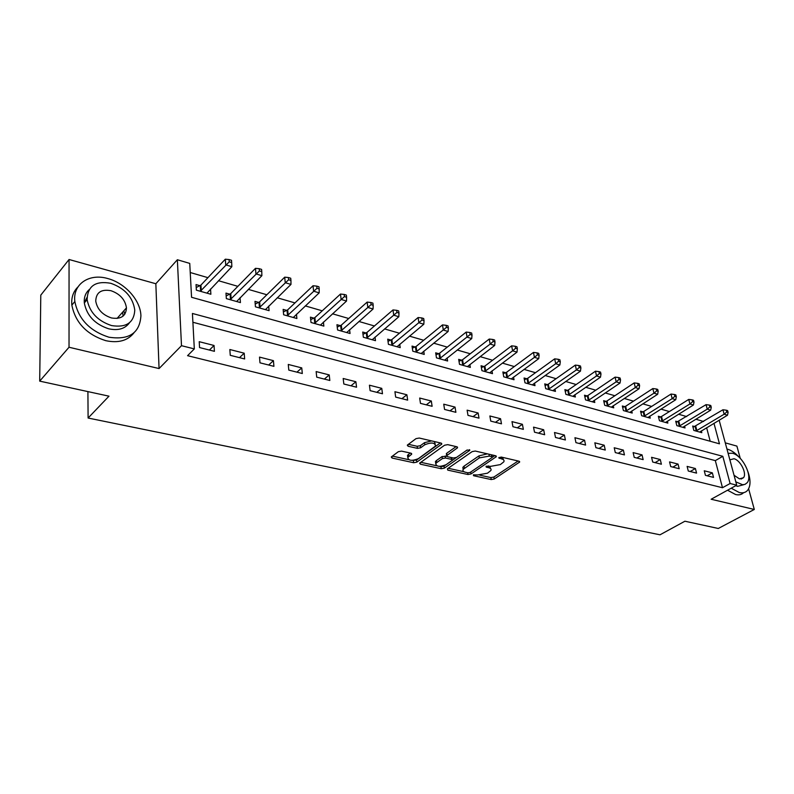 <?xml version="1.0" encoding="UTF-8"?>
<svg xmlns="http://www.w3.org/2000/svg" width="794" height="794" viewBox="0 0 794 794"><rect width="100%" height="100%" fill="white"/><g stroke="black" fill="none" stroke-linecap="round" stroke-linejoin="round"><path stroke-width="1.19" d="M473.343 474.832L473.571 475.725L491.228 479.556L494.225 479.01L519.653 462.058L518.968 461.185L501.232 457.066L498.761 457.751L501.57 458.932C503.733 459.508 504.488 460.48 503.823 461.83L500.339 464.589L490.533 466.366L486.067 466.237L486.285 467.15L488.598 467.666C490.771 468.232 491.526 469.185 490.871 470.524L487.486 473.194L477.78 474.951L473.343 474.832M124.787 314.265L123.824 310.831M401.536 451.111L398.34 451.687L391.273 456.987L392.117 458.059L413.664 462.733L416.8 462.158L441.742 444.134L440.958 443.072L419.262 438.04L416.006 438.635L407.292 445.156L408.116 446.258L417.446 448.362L420.641 447.786L424.81 444.749C431.43 442.129 435.003 442.556 435.529 446.029L418.398 458.644C411.878 461.195 408.334 460.768 407.798 457.384L411.669 454.237L410.855 453.176L401.536 451.111M39.7 381.13L40.792 295.12L69.058 259.499L69.028 347.246L39.7 381.13L108.986 396.176L88.104 418.031L660.013 534.799L684.914 521.221L718.292 528.476L754.3 509.46L711.146 499.247L736.723 485.174L730.103 483.506L722.49 487.724L187.563 355.682L194.322 348.903L181.489 345.688L177.36 259.747L189.746 263.4L191.562 297.293L719.473 443.826L713.975 423.321M69.028 347.246L159.058 368.555L181.489 345.688M447.389 468.817L447.776 470.127L467.974 474.514L471.011 473.958L496.31 456.689L495.605 455.756L475.288 451.042L472.142 451.617L447.389 468.817M441.256 468.718L420.403 464.192L419.599 463.19L444.541 445.236L447.747 444.65L456.788 446.754L457.552 447.766L446.675 455.677L447.439 456.679L453.344 457.999L456.481 457.433L467.051 450.049L469.78 450.337L444.342 468.152L441.256 468.718L440.948 466.703L439.449 466.376M754.3 509.46L748.623 488.796M740.256 458.376L736.892 446.099L725.279 442.853M722.49 487.724L715.325 460.619L192.892 322.265M712.337 472.847L704.258 470.782L705.439 475.348L713.528 477.393L712.337 472.847L707.166 475.785M695.395 468.52L687.118 466.406L688.279 471.021L696.566 473.105L695.395 468.52L690.214 471.507M678.046 464.083L669.56 461.909L670.702 466.574L679.198 468.718L678.046 464.083L672.865 467.12M660.261 459.537L651.566 457.314L652.698 462.029L661.392 464.222L660.261 459.537L655.09 462.634M642.038 454.883L633.126 452.6L634.227 457.364L643.15 459.617L642.038 454.883L636.867 458.029M623.359 450.099L614.219 447.766L615.3 452.58L624.441 454.893L623.359 450.099L618.189 453.305M604.194 445.206L594.825 442.814L595.877 447.677L605.266 450.049L604.194 445.206L599.033 448.471M584.543 440.184L574.925 437.722L575.948 442.645L585.585 445.077L584.543 440.184L579.392 443.509M564.375 435.023L554.5 432.502L555.502 437.474L565.388 439.975L564.375 435.023L559.224 438.417M543.662 429.733L533.528 427.142L534.501 432.174L544.644 434.735L543.662 429.733L538.54 433.187M522.402 424.294L511.991 421.634L512.934 426.725L523.355 429.356L522.402 424.294L517.291 427.827M500.557 418.716L489.868 415.977L490.761 421.118L501.48 423.827L500.557 418.716L495.466 422.309M478.117 412.979L467.12 410.17L467.984 415.371L479 418.15L478.117 412.979L473.045 416.642M455.041 407.084L443.737 404.186L444.561 409.446L455.885 412.314L455.041 407.084L449.99 410.826M431.311 401.01L419.679 398.042L420.463 403.362L432.115 406.31L431.311 401.01L426.289 404.831M406.895 394.777L394.926 391.71L395.66 397.099L407.65 400.126L406.895 394.777L401.903 398.677M381.765 388.345L369.438 385.199L370.123 390.648L382.48 393.764L381.765 388.345L376.813 392.335M355.881 381.735L343.187 378.49L343.832 384.008L356.546 387.214L355.881 381.735L350.968 385.805M329.232 374.917L316.141 371.572L316.727 377.16L329.838 380.475L329.232 374.917L324.359 379.085M301.76 367.9L288.272 364.446L288.798 370.103L302.306 373.517L301.76 367.9L296.936 372.158M273.424 360.655L259.519 357.102L259.985 362.828L273.92 366.342L273.424 360.655L268.66 365.022M244.205 353.191L229.853 349.519L230.25 355.315L244.641 358.948L244.205 353.191L239.5 357.647M214.052 345.479L199.225 341.688L199.552 347.564L214.41 351.315L214.052 345.479L209.408 350.055M703.593 421.495L695.812 419.232M686.691 416.582L678.572 414.23M669.382 411.56L660.906 409.108M651.646 406.419L642.803 403.848M633.483 401.149L624.253 398.469M614.864 395.74L605.226 392.951M595.768 390.201L585.714 387.283M576.186 384.524L565.685 381.477M556.098 378.688L545.131 375.512M535.484 372.704L524.03 369.389M514.314 366.57L502.364 363.096M492.578 360.258L480.092 356.635M470.237 353.777L457.205 349.995M447.29 347.117L433.673 343.167M423.688 340.269L409.466 336.14M399.412 333.222L384.564 328.914M374.431 325.977L358.918 321.471M348.725 318.513L332.507 313.809M322.245 310.831L305.293 305.908M294.971 302.911L277.235 297.77M266.853 294.753L248.304 289.373M237.853 286.336L218.449 280.709M207.939 277.662L190.232 272.521M710.203 441.256L706.63 427.738M694.849 426.636L692.676 426.021L693.817 430.417L701.817 432.68L701.36 430.904M677.947 421.822L675.714 421.187L676.835 425.634L685.033 427.946L684.567 426.11M660.638 416.89L658.345 416.245L659.457 420.731L667.843 423.103L667.377 421.197M642.902 411.848L640.559 411.173L641.641 415.709L650.246 418.14L649.77 416.155M624.739 406.667L622.337 405.992L623.399 410.567L632.213 413.049L631.726 410.994M606.12 401.367L603.658 400.672L604.7 405.297L613.732 407.838L613.246 405.704M587.034 395.928L584.513 395.214L585.525 399.888L594.795 402.498L594.299 400.265M567.462 390.36L564.881 389.626L565.864 394.35L575.362 397.02L574.876 394.697M547.394 384.643L544.734 383.889L545.696 388.663L555.443 391.402L554.946 388.981M526.789 378.778L524.07 377.994L524.993 382.827L534.997 385.646L534.501 383.105M505.639 372.753L502.85 371.959L503.743 376.832L514.016 379.731L513.519 377.071M483.933 366.57L481.065 365.746L481.928 370.679L492.469 373.656L491.972 370.867M461.632 360.218L458.684 359.374L459.508 364.357L470.346 367.414L469.849 364.496M438.705 353.687L435.678 352.824L436.472 357.866L447.608 361.002L447.111 357.935M415.153 346.978L412.036 346.095L412.781 351.186L424.234 354.412L423.748 351.186M390.926 340.08L387.72 339.167L388.425 344.318L400.206 347.633L399.719 344.239M366.004 332.984L362.709 332.041L363.364 337.252L375.483 340.666L375.016 337.073M340.348 325.669L336.954 324.706L337.569 329.976L350.045 333.49L349.588 329.689M313.938 318.156L310.444 317.153L311.01 322.483L323.853 326.106L323.406 322.076M286.743 310.404L283.14 309.382L283.637 314.771L296.877 318.503L296.45 314.206M258.705 302.425L254.993 301.363L255.44 306.821L269.077 310.662L268.68 306.087M229.803 294.187L225.972 293.095L226.35 298.613L240.423 302.583L240.056 297.69M199.989 285.701L196.039 284.57L196.356 290.157L210.867 294.256L210.549 288.996M87.906 391.601L88.104 418.031M159.058 368.555L155.842 283.746L69.058 259.499M155.842 283.746L177.36 259.747M730.103 483.506L722.818 456.312L192.426 313.471L194.322 348.903M719.156 420.215L736.723 485.174M715.325 460.619L722.818 456.312M87.032 297.422L84.293 302.633M490.533 468.52L489.65 466.167M503.485 459.795L502.443 457.344M479.804 475.169L490.891 477.591L493.888 477.045L518.125 460.986M492.25 457.324L494.821 455.577M448.173 468.271L463.984 471.725M468.003 472.817L470.137 472.43L491.962 457.612L491.754 456.669L489.283 456.093L479.318 457.9L463.19 469.333C462.485 470.723 463.269 471.705 465.542 472.281L468.003 472.817M492.171 456.848L491.883 454.893M487.387 453.85L478.981 455.875L479.318 457.9M463.16 469.373L462.862 467.329L464.103 466.108L478.981 455.875M436.541 465.741L420.721 462.287M456.133 446.595L446.724 453.265L446.466 454.347M467.17 449.97L444.035 466.138L444.342 468.152M436.71 462.604L435.747 463.557C436.313 466.783 439.767 467.16 446.119 464.679L452.183 460.331L451.419 459.349L445.523 458.029L442.387 458.595L436.71 462.604L436.402 460.57L435.449 461.522L435.727 463.368M452.074 459.637L451.816 457.662M436.402 460.57L442.069 456.56L446.724 456.332M440.948 466.703L444.035 466.138M407.779 457.284L407.511 455.319L410.29 453.046M435.221 443.995L434.318 441.533M431.579 440.898L424.502 442.675L424.81 444.749M408.344 444.293L417.148 446.288L420.344 445.712L424.502 442.675M411.967 460.381L416.513 460.113L440.352 442.933M392.365 456.103L408.453 459.617M699.663 432.075L727.493 415.212L724.158 414.21L722.937 409.764L693.013 427.311M726.778 411.977L728.108 412.384L727.622 410.607L726.292 410.2L726.778 411.977L724.158 414.21L695.991 431.033M728.108 412.384L727.493 415.212M722.937 409.764L726.292 410.2M682.82 427.321L710.66 410.17L707.246 409.148L706.045 404.652L676.051 422.527M709.896 406.885L711.265 407.302L710.779 405.506L709.419 405.089L709.896 406.885L707.246 409.148L679.069 426.269M711.265 407.302L710.66 410.17M706.045 404.652L709.419 405.089M665.58 422.458L693.42 405L689.926 403.957L688.745 399.412L661.541 416.483L658.692 417.624M692.606 401.665L694.006 402.092L693.529 400.275L692.13 399.848L692.606 401.665L689.926 403.957L661.739 421.376M694.006 402.092L693.42 405M688.745 399.412L692.13 399.848M647.924 417.485L675.754 399.71L672.171 398.638L671.009 394.052L643.815 411.431L640.907 412.602M674.88 396.315L676.319 396.752L675.853 394.916L674.414 394.489L674.88 396.315L672.171 398.638L643.984 416.374M676.319 396.752L675.754 399.71M671.009 394.052L674.414 394.489M629.831 412.384L657.65 394.281L653.968 393.179L652.837 388.554L625.652 406.25L622.675 407.451M656.717 390.837L658.186 391.283L657.73 389.427L656.261 388.981L656.717 390.837L653.968 393.179L625.801 411.242M658.186 391.283L657.65 394.281M652.837 388.554L656.261 388.981M731.224 488.201L739.244 492.508C742.976 493.372 745.844 492.538 747.839 490.017C750.697 485.799 750.727 479.685 747.928 471.666M739.75 457.87C735.73 453.295 731.651 450.397 727.522 449.186L726.947 449.047M727.542 490.226L735.562 494.513C738.916 495.297 741.596 494.682 743.591 492.687M743.7 484.707L737.576 486.355L735.74 485.71M735.82 481.849L742.608 484.737L745.02 484.37L747.214 482.683C752.891 476.202 742.4 455.379 732.465 453.255L728.118 453.364M734.033 475.249L739.442 478.881L743.502 477.7C747.134 473.512 740.355 460.093 733.964 458.743L729.875 459.845M108.857 337.192C129.055 340.249 139.734 333.133 140.915 315.863C140.667 300.549 125.244 283.101 107.865 278.575C89.325 273.017 72.582 284.044 74.844 301.522C78.417 319.109 89.752 330.999 108.857 337.192M77.931 286.971C73.207 291.606 71.172 297.661 71.847 305.124C75.39 322.672 86.685 334.522 105.741 340.666C118.375 343.306 127.774 340.695 133.948 332.835M129.482 322.741C125.075 328.805 118.157 330.82 108.709 328.805C94.913 324.26 86.784 315.645 84.323 302.951C83.876 297.403 85.494 292.976 89.156 289.661M111.587 325.58C126.266 327.882 133.997 322.721 134.782 310.087C132.886 297.244 124.896 288.321 110.813 283.299C95.508 280.56 87.608 286.009 87.122 299.626C89.603 312.35 97.751 320.994 111.587 325.58M110.952 290.703C101.156 288.986 96.084 292.46 95.737 301.125C97.265 309.332 102.505 314.94 111.448 317.947C120.976 319.486 125.978 316.121 126.454 307.873C125.164 299.606 119.993 293.889 110.952 290.703M123.1 316.091L122.613 312.191M40.266 336.428L40.157 345.271M611.291 407.153L639.081 388.723L635.309 387.591L634.198 382.916L607.033 400.94L604.006 402.181M638.098 385.219L639.607 385.666L639.15 383.8L637.642 383.343L638.098 385.219L635.309 387.591L607.162 405.992M639.607 385.666L639.081 388.723M634.198 382.916L637.642 383.343M592.294 401.794L620.045 383.016L616.174 381.854L615.082 377.13L587.957 395.491L584.85 396.782M618.992 379.453L620.541 379.919L620.094 378.023L618.546 377.557L618.992 379.453L616.174 381.854L588.046 400.603M620.541 379.919L620.045 383.016M615.082 377.13L618.546 377.557M572.802 396.305L600.502 377.16L596.532 375.969L595.47 371.195L568.385 389.914L565.219 391.243M599.391 373.537L600.979 374.014L600.542 372.108L598.954 371.622L599.391 373.537L596.532 375.969L568.454 395.075M600.979 374.014L600.502 377.16M595.47 371.195L598.954 371.622M552.813 390.668L580.454 371.155L576.384 369.935L575.342 365.101L548.317 384.187L545.071 385.566M579.273 367.463L580.9 367.95L580.474 366.024L578.846 365.528L579.273 367.463L576.384 369.935L548.346 389.407M580.9 367.95L580.454 371.155M575.342 365.101L578.846 365.528M532.298 384.882L559.869 364.982L555.691 363.731L554.678 358.848L527.722 378.311L524.407 379.731M558.609 361.23L560.286 361.736L559.879 359.781L558.202 359.275L558.609 361.23L555.691 363.731L527.722 383.591M560.286 361.736L559.869 364.982M554.678 358.848L558.202 359.275M511.247 378.946L538.729 358.65L534.431 357.36L533.449 352.427L506.582 372.277L503.178 373.756M537.399 354.829L539.116 355.345L538.719 353.37L537.002 352.854L537.399 354.829L534.431 357.36L506.542 377.616M539.116 355.345L538.729 358.65M533.449 352.427L537.002 352.854M489.63 372.852L517.003 352.139L512.596 350.819L511.644 345.837L484.866 366.084L481.392 367.612M515.594 348.248L517.36 348.774L516.973 346.789L515.217 346.253L515.594 348.248L512.596 350.819L484.797 371.493M517.36 348.774L517.003 352.139M511.644 345.837L515.217 346.253M467.418 366.59L494.682 345.45L490.146 344.09L489.233 339.048L462.565 359.722L459.001 361.31M493.183 341.48L494.999 342.025L494.632 340.011L492.816 339.465L493.183 341.48L490.146 344.09L462.455 365.19M494.999 342.025L494.682 345.45M489.233 339.048L492.816 339.465M444.6 360.158L471.735 338.572L467.061 337.172L466.187 332.081L439.648 353.181L435.995 354.839M470.147 334.532L472.013 335.088L471.666 333.053L469.8 332.488L470.147 334.532L439.509 358.719M472.013 335.088L471.735 338.572M466.187 332.081L469.8 332.488M421.148 353.538L448.124 331.495L443.32 330.056L442.486 324.905L416.096 346.462L412.344 348.179M446.446 327.376L448.372 327.952L448.034 325.897L446.109 325.312L446.446 327.376L415.907 352.06M448.372 327.952L448.124 331.495M442.486 324.905L446.109 325.312M397.03 346.74L423.827 324.22L418.885 322.741L418.101 317.531L391.869 339.554L388.018 341.341M422.061 320.012L424.036 320.607L423.718 318.533L421.743 317.928L422.061 320.012L391.641 345.221M424.036 320.607L423.827 324.22M418.101 317.531L421.743 317.928M372.217 339.743L398.826 316.727L393.735 315.198L392.99 309.928L366.947 332.448L362.997 334.304M396.95 312.439L398.985 313.054L398.677 310.94L396.643 310.325L396.95 312.439L366.669 338.184M398.985 313.054L398.826 316.727M392.99 309.928L396.643 310.325M346.68 332.547L373.071 309.015L367.821 307.437L367.126 302.107L341.301 325.133L337.232 327.068M371.086 304.628L373.18 305.263L372.902 303.129L370.808 302.494L371.086 304.628L340.963 330.929M373.18 305.263L373.071 309.015M367.126 302.107L370.808 302.494M320.389 325.133L346.531 301.055L341.132 299.437L340.487 294.048L314.89 317.6L310.702 319.625M344.437 296.589L346.601 297.244L346.343 295.09L344.179 294.435L344.437 296.589L314.503 323.476M346.601 297.244L346.531 301.055M340.487 294.048L344.179 294.435M293.304 317.491L319.178 292.867L313.61 291.19L313.025 285.741L287.686 309.839L283.379 311.953M316.975 288.301L319.198 288.966L318.96 286.793L316.737 286.118L316.975 288.301L287.249 315.784M319.198 288.966L319.178 292.867M313.025 285.741L316.737 286.118M265.404 309.63L290.981 284.411L285.235 282.694L284.709 277.166L259.658 301.839L255.211 304.062M288.639 279.746L290.941 280.441L290.723 278.237L288.43 277.543L288.639 279.746L259.152 307.864M290.941 280.441L290.981 284.411M284.709 277.166L288.43 277.543M236.632 301.512L261.871 275.687L255.946 273.91L255.479 268.332L230.756 293.591L226.171 295.924M259.41 270.923L261.782 271.637L261.593 269.404L259.221 268.69L259.41 270.923L230.191 299.695M261.782 271.637L261.871 275.687M255.479 268.332L259.221 268.69M206.956 293.145L231.838 266.695L225.714 264.859L225.317 259.201L200.942 285.086L196.207 287.537M229.228 261.822L231.679 262.556L231.511 260.293L229.069 259.559L229.228 261.822L200.316 291.279M231.679 262.556L231.838 266.695M225.317 259.201L229.069 259.559M473.423 474.782L473.571 475.725M499.089 457.443L499.257 458.396M486.127 466.197L486.285 467.15M488.29 465.86L488.598 467.666M501.242 457.066L501.57 458.932M518.958 461.185L519.207 462.505M493.888 477.045L494.225 479.01M490.891 477.591L491.228 479.556M495.654 455.766L495.883 457.106M470.703 472.053L471.011 473.958M467.686 472.748L467.974 474.514M447.558 468.698L447.776 470.127M491.426 454.793L491.754 456.669M488.955 454.218L489.283 456.093M464.103 466.108L464.43 468.113M420.185 462.674L420.403 464.192M456.957 446.794L457.165 448.153M446.724 453.265L447.042 455.309M469.343 449.672L469.502 450.615M451.131 457.503L451.419 459.349M445.206 455.984L445.523 458.029M442.069 456.56L442.387 458.595M411.153 453.265L411.332 454.565M408.384 454.436L408.672 456.5M420.344 445.712L420.641 447.786M417.148 446.288L417.446 448.362M407.888 444.63L408.116 446.258M441.166 443.131L441.385 444.501M416.513 460.113L416.8 462.158M413.376 460.689L413.664 462.733M391.899 456.441L392.117 458.059M695.752 426.239L696.894 430.636M695.107 426.547L696.249 430.944M678.85 421.416L679.972 425.862M678.195 421.733L679.327 426.17M661.541 416.483L662.643 420.969M660.886 416.8L661.998 421.286M643.815 411.431L644.897 415.957M643.16 411.749L644.242 416.274M625.652 406.25L626.714 410.826M624.997 406.568L626.059 411.143M607.033 400.94L608.075 405.555M606.378 401.268L607.42 405.893M587.957 395.491L588.969 400.166M587.302 395.829L588.314 400.504M568.385 389.914L569.377 394.628M567.73 390.251L568.722 394.975M548.317 384.187L549.279 388.951M547.652 384.534L548.614 389.298M527.722 378.311L528.655 383.125M527.057 378.669L527.99 383.482M506.582 372.277L507.485 377.15M505.917 372.644L506.82 377.507M484.866 366.084L485.739 371.006M484.201 366.451L485.074 371.374M462.565 359.722L463.398 364.694M461.9 360.099L462.733 365.071M439.648 353.181L440.452 358.213M438.983 353.568L439.777 358.6M416.096 346.462L416.85 351.553M415.431 346.859L416.185 351.941M391.869 339.554L392.583 344.695M391.204 339.961L391.918 345.102M366.947 332.448L367.622 337.649M366.282 332.855L366.947 338.055M341.301 325.133L341.916 330.393M340.636 325.55L341.251 330.81M314.89 317.6L315.456 322.92M314.226 318.027L314.791 323.347M287.686 309.839L288.202 315.218M287.021 310.275L287.537 315.655M259.658 301.839L260.114 307.288M258.993 302.286L259.44 307.735M230.756 293.591L231.143 299.11M230.091 294.048L230.478 299.566M200.942 285.086L201.269 290.664M200.277 285.562L200.604 291.13M519.534 461.433L519.653 462.058M496.19 456.024L496.31 456.689M462.862 467.329L463.19 469.333M457.433 447.042L457.552 447.766M446.357 453.632L446.675 455.677M469.701 449.841L469.78 450.337M435.449 461.522L435.747 463.557M411.56 453.493L411.669 454.237M407.511 455.319L407.798 457.384M441.633 443.37L441.742 444.134M741.08 479.04L743.502 477.7M117.055 318.444L126.454 307.873M84.323 302.951L87.122 299.626M74.844 301.522L71.847 305.124"/></g></svg>
